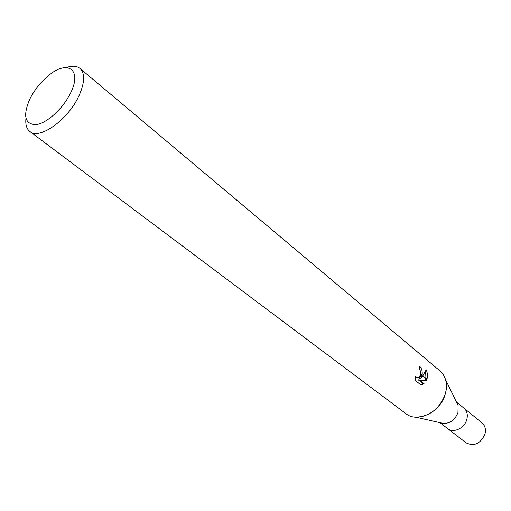 <?xml version="1.0" encoding="UTF-8"?>
<svg xmlns="http://www.w3.org/2000/svg" width="511" height="511" viewBox="0 0 511 511"><rect width="100%" height="100%" fill="white"/><g stroke="black" fill="none" stroke-linecap="round" stroke-linejoin="round"><path stroke-width="0.77" d="M456.738 402.655L458.086 405.421L457.965 412.543C455.218 419.633 450.466 423.293 443.708 423.523L440.706 422.846M466.76 419.62C468.006 414.766 467.06 410.933 463.924 408.123C467.06 410.933 468.006 414.766 466.767 419.62C464.512 428.275 453.353 433.462 447.655 428.601L439.984 422.68M66.353 67.554C72.172 65.542 76.701 65.83 79.946 68.41L439.977 370.903C446.109 376.537 447.86 384.317 445.222 394.237C439.403 408.979 429.572 416.618 415.73 417.174L443.708 423.523M70.742 92.67C63.434 108.236 46.814 123.438 35.981 124.658C24.771 124.288 22.72 115.754 29.823 99.064L29.983 98.738C34.492 89.93 40.529 82.328 48.091 75.947C67.094 59.378 82.424 69.209 70.742 92.67M79.946 68.41C85.139 73.456 84.826 82.565 79.001 95.729C68.314 119.631 39.398 140.244 29.849 131.474C26.604 128.9 25.301 124.556 25.946 118.431M458.086 405.421L445.566 379.616C446.876 384.151 446.761 389.024 445.222 394.237C440.373 412.179 417.417 423.293 405.983 413.699L29.849 131.474M420.61 378.504L422.642 376.07L426.851 379.501L426.238 380.906L419.454 379.948L424.028 383.633L421.083 385.07L415.398 380.516L415.424 376.096L416.925 377.718C418.611 377.897 419.812 376.773 420.515 374.333L422.029 375.566L420.61 378.504L419.422 378.389L421 374.729M420.515 374.333L420.093 370.303L419.141 368.999L419.557 366.208C421.703 368.15 422.559 371.139 422.118 375.176L422.029 375.566M426.187 369.804C427.522 372.806 427.777 375.917 426.972 379.136L422.859 375.777L426.193 369.804M421.058 374.314L419.429 367.307M422.118 375.176L420.585 373.931M416.273 377.655L415.296 377.431M420.649 384.726L422.827 383.512L418.247 379.826L419.454 379.948M425.082 380.746L425.88 378.708M425.976 378.325L425.567 371.293M422.827 383.512L424.028 383.633M426.972 379.136L426.851 379.501M464.007 408.187L482.02 422.91C485.143 425.701 486.114 429.476 484.933 434.235C480.436 443.778 474.176 446.659 466.153 442.884L447.738 428.665M416.925 377.718L415.718 377.597M463.924 408.123L456.419 401.991"/></g></svg>
